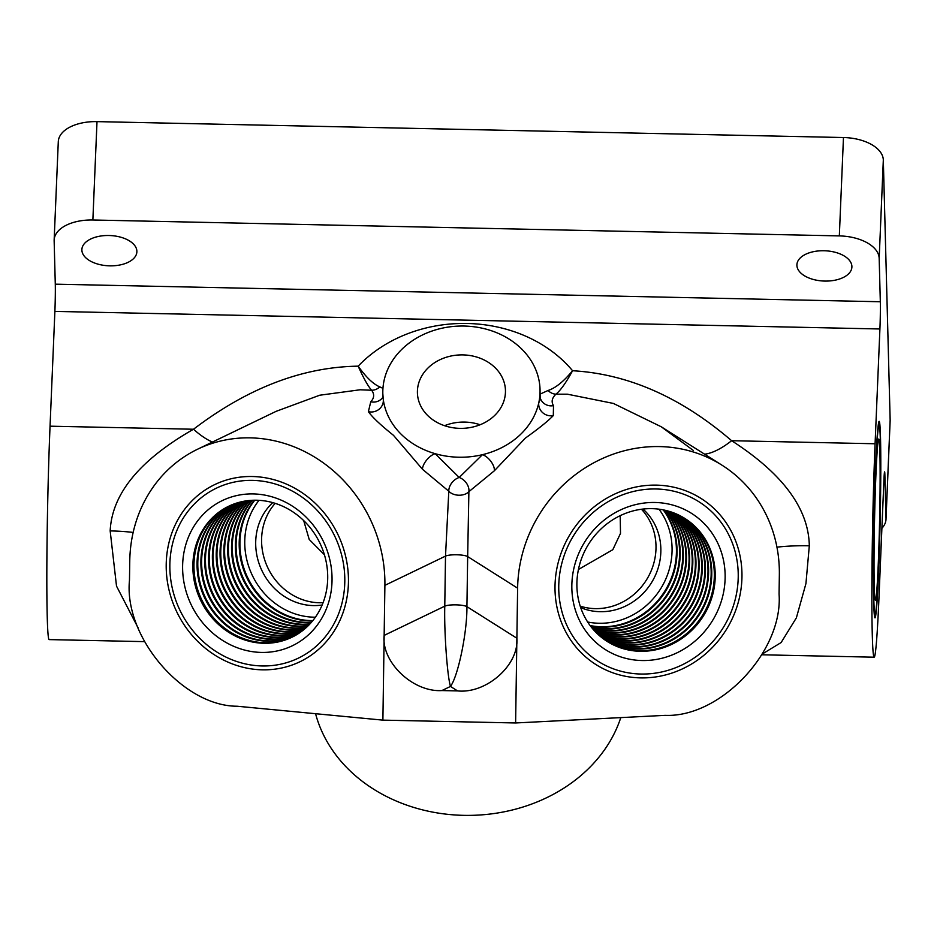 <?xml version="1.0" encoding="UTF-8"?>
<svg xmlns="http://www.w3.org/2000/svg" width="937" height="937" viewBox="0 0 937 937"><rect width="100%" height="100%" fill="white"/><g stroke="black" fill="none" stroke-linecap="round" stroke-linejoin="round"><path stroke-width="1.41" d="M684.478 518.208A72.735 67.71 -57.7 0 1 713.713 565.304A72.735 67.71 -57.7 0 1 681.785 637.336A72.735 67.71 -57.7 0 1 606.731 641.154M605.478 640.322A72.735 67.71 122.3 0 0 679.887 635.263A72.735 67.71 122.3 0 0 711.16 563.699A72.735 67.71 122.3 0 0 683.178 517.435M682.874 517.247A72.735 67.71 -57.7 0 1 710.551 563.313A72.735 67.71 -57.7 0 1 679.43 634.759A72.735 67.71 -57.7 0 1 605.185 640.123M603.943 639.257A72.735 67.71 122.3 0 0 677.533 632.674A72.735 67.71 122.3 0 0 707.997 561.696A72.735 67.71 122.3 0 0 681.562 516.51M681.246 516.334A72.735 67.71 -57.7 0 1 707.388 561.31A72.735 67.71 -57.7 0 1 677.076 632.17A72.735 67.71 -57.7 0 1 603.651 639.046M602.444 638.132A72.735 67.71 122.3 0 0 675.167 630.074A72.735 67.71 122.3 0 0 704.847 559.705A72.735 67.71 122.3 0 0 679.899 515.631M679.583 515.467A72.735 67.71 -57.7 0 1 704.237 559.319A72.735 67.71 -57.7 0 1 674.71 629.57A72.735 67.71 -57.7 0 1 602.163 637.91M600.968 636.961A72.735 67.71 122.3 0 0 672.801 627.462A72.735 67.71 122.3 0 0 701.684 557.702A72.735 67.71 122.3 0 0 678.212 514.8M677.896 514.647A72.735 67.71 -57.7 0 1 701.075 557.328A72.735 67.71 -57.7 0 1 672.344 626.97A72.735 67.71 -57.7 0 1 600.699 636.738M599.528 635.754A72.735 67.71 122.3 0 0 670.423 624.85A72.735 67.71 122.3 0 0 698.533 555.711A72.735 67.71 122.3 0 0 676.502 514.026M676.174 513.874A72.735 67.71 -57.7 0 1 697.924 555.325A72.735 67.71 -57.7 0 1 669.967 624.335A72.735 67.71 -57.7 0 1 599.258 635.509M598.122 634.49A72.735 67.71 122.3 0 0 668.046 622.215A72.735 67.71 122.3 0 0 695.371 553.708A72.735 67.71 122.3 0 0 674.757 513.289M674.417 513.148A72.735 67.71 -57.7 0 1 694.762 553.334A72.735 67.71 -57.7 0 1 667.589 621.699A72.735 67.71 -57.7 0 1 597.853 634.244M596.74 633.178A72.735 67.71 122.3 0 0 665.668 619.556A72.735 67.71 122.3 0 0 692.22 551.717A72.735 67.71 122.3 0 0 672.977 512.609M672.637 512.48A72.735 67.71 -57.7 0 1 691.611 551.331A72.735 67.71 -57.7 0 1 665.211 619.052A72.735 67.71 -57.7 0 1 596.482 632.92M595.393 631.819A72.735 67.71 122.3 0 0 689.058 549.726A72.735 67.71 122.3 0 0 671.173 511.965M670.822 511.848A72.735 67.71 -57.7 0 1 688.449 549.34A72.735 67.71 -57.7 0 1 595.136 631.55M594.07 630.402A72.735 67.71 122.3 0 0 685.896 547.723A72.735 67.71 122.3 0 0 669.334 511.379M668.971 511.274A72.735 67.71 -57.7 0 1 685.298 547.337A72.735 67.71 -57.7 0 1 593.824 630.121M592.793 628.938A72.735 67.71 122.3 0 0 682.745 545.732A72.735 67.71 122.3 0 0 667.46 510.852M667.097 510.759A72.735 67.71 -57.7 0 1 682.136 545.346A72.735 67.71 -57.7 0 1 592.547 628.657M591.54 627.427A72.735 67.71 122.3 0 0 679.583 543.729A72.735 67.71 122.3 0 0 665.551 510.372M665.176 510.29A72.735 67.71 -57.7 0 1 678.985 543.355A72.735 67.71 -57.7 0 1 591.306 627.122M590.322 625.857A72.735 67.71 122.3 0 0 676.432 541.738A72.735 67.71 122.3 0 0 663.607 509.951M658.969 509.178A70.767 65.871 -57.7 0 1 671.478 540.157A70.767 65.871 -57.7 0 1 587.64 621.992M663.232 509.869A72.735 67.71 -57.7 0 1 675.823 541.352A72.735 67.71 -57.7 0 1 590.099 625.541M572.519 597.127A80.594 75.019 -57.7 0 1 638.238 504.024A80.594 75.019 -57.7 0 1 724.453 565.901A80.594 75.019 -57.7 0 1 658.734 658.992A80.594 75.019 -57.7 0 1 572.519 597.127M714.615 565.889A72.735 67.71 122.3 0 0 684.935 518.501A72.735 67.71 122.3 0 0 609.659 521.862A72.735 67.71 122.3 0 0 577.508 594.058A72.735 67.71 122.3 0 0 607.188 641.447A72.735 67.71 122.3 0 0 682.464 638.074A72.735 67.71 122.3 0 0 714.615 565.889M641.47 509.248A58.972 54.896 -57.7 0 1 655.502 539.372A58.972 54.896 -57.7 0 1 580.202 606.145A58.972 54.896 -57.7 0 0 599.059 608.57A58.972 54.896 -57.7 0 0 651.028 571.172A58.972 54.896 -57.7 0 0 641.47 509.248M642.981 509.06A58.972 54.896 -57.7 0 1 660.362 542.441A58.972 54.896 -57.7 0 1 637.839 598.286A58.972 54.896 -57.7 0 1 580.682 607.598M555.84 600.547A98.291 91.498 122.3 0 0 595.955 664.579A98.291 91.498 122.3 0 0 697.678 660.035A98.291 91.498 122.3 0 0 741.132 562.469A98.291 91.498 122.3 0 0 701.017 498.437A98.291 91.498 122.3 0 0 599.293 502.982A98.291 91.498 122.3 0 0 555.84 600.547M693.239 450.381L661.276 426.792L613.36 403.425L567.435 394.196L555.946 394.172C551.928 397.991 551.108 401.809 553.509 405.651L553.298 415.595C548.204 420.936 538.88 428.443 525.352 438.118L494.338 470.796L468.887 491.667A11.794 8.609 47.7 0 0 468.957 490.894A11.794 8.609 47.7 0 0 459.2 477.472A11.794 8.222 -47.8 0 0 448.8 490.473A11.794 8.222 -47.8 0 0 448.8 491.234L422.482 469.273L393.47 435.318C380.691 425.093 372.329 417.199 368.382 411.659L370.771 401.762C374.273 398.049 374.566 394.208 371.649 390.249L360.101 389.78L319.693 395.227L276.134 411.331L197.555 449.233A137.61 125.136 -115.7 0 0 129.763 561.005L129.482 580.261C123.743 636.961 182.926 706.229 237.108 706.229L382.893 720.131L384.896 585.344A137.61 125.136 -115.7 0 0 259.338 438.387A137.61 125.136 -115.7 0 0 197.555 449.233M649.868 489.079A94.356 87.832 -57.7 0 1 698.92 501.752A94.356 87.832 -57.7 0 1 734.069 603.627A94.356 87.832 -57.7 0 1 647.116 673.937A94.356 87.832 -57.7 0 1 598.064 661.264A94.356 87.832 -57.7 0 1 562.914 559.389A94.356 87.832 -57.7 0 1 649.868 489.079M255.953 665.598A94.356 85.806 -115.7 0 0 298.317 658.161A94.356 85.806 -115.7 0 0 342.392 558.241A94.356 85.806 -115.7 0 0 258.706 480.74A94.356 85.806 -115.7 0 0 216.342 488.189A94.356 85.806 -115.7 0 0 172.267 588.108A94.356 85.806 -115.7 0 0 255.953 665.598M108.973 235.503A27.524 15.144 2.4 0 1 136.872 251.83A27.524 15.144 2.4 0 1 109.77 265.839A27.524 15.144 2.4 0 1 81.882 249.511A27.524 15.144 2.4 0 1 108.973 235.503M824.01 250.741A27.524 15.144 2.4 0 1 851.897 267.068A27.524 15.144 2.4 0 1 824.806 281.077A27.524 15.144 2.4 0 1 796.907 264.749A27.524 15.144 2.4 0 1 824.01 250.741M384.896 585.344L445.508 556.109A11.794 2.366 0.9 0 1 456.858 554.786A11.794 2.366 0.9 0 1 467.668 556.578L466.919 606.649C467.223 632.159 458.181 676.045 450.474 686.434C447.218 675.811 444.079 631.667 444.77 606.169L445.508 556.109L448.8 491.234A11.794 7.906 2.8 0 0 468.887 491.667L467.668 556.578L517.622 588.167A137.61 128.088 -57.7 0 1 650.489 446.715A137.61 128.088 -57.7 0 1 722.029 465.209A137.61 128.088 -57.7 0 1 779.35 574.849L779.069 594.105C783.227 651.004 720.6 717.683 665.176 715.353L515.619 722.966L382.893 720.131M661.276 426.792L722.029 465.209M578.434 569.485L612.821 549.691L620.505 533.364L620.189 515.678M323.078 602.678A58.972 53.632 64.3 0 1 315.394 602.526A58.972 53.632 64.3 0 1 266.272 564.25A58.972 53.632 64.3 0 1 275.173 503.345A58.972 53.632 64.3 0 0 290.329 593.636A58.972 53.632 64.3 0 0 323.078 602.678M875.708 467.598A94.356 2.963 -88.8 0 1 879.093 425.269A94.356 2.963 -88.8 0 1 880.639 474.954A94.356 2.963 -88.8 0 1 878.449 571.617A94.356 2.963 -88.8 0 1 875.064 613.946A94.356 2.963 -88.8 0 1 873.518 564.261A94.356 2.963 -88.8 0 1 875.708 467.598M553.298 415.595A11.794 11.021 25.6 0 1 538.74 402.969L540.157 399.256L540.04 389.569A78.626 65.602 -1.5 0 0 461.953 326.029A78.626 65.602 -1.5 0 0 382.858 389.956A78.626 65.602 -1.5 0 0 382.823 393.704A78.626 65.602 -1.5 0 0 383.303 399.654A78.626 65.602 -1.5 0 0 435.155 453.672A78.626 65.602 -1.5 0 0 482.45 454.679A78.626 65.602 -1.5 0 0 538.74 402.969A78.626 65.602 -1.5 0 0 540.005 393.306A78.626 65.602 -1.5 0 0 540.04 389.569M505.43 392.568A44.039 36.73 -1.5 0 0 505.453 390.471A44.039 36.73 -1.5 0 0 461.718 354.889A44.039 36.73 -1.5 0 0 417.433 390.694A44.039 36.73 -1.5 0 0 417.41 392.79A44.039 36.73 -1.5 0 0 461.145 428.373A44.039 36.73 -1.5 0 0 505.43 392.568M480.107 424.754A44.039 36.73 -1.5 0 0 444.525 425.691M382.823 393.704L383.303 399.654A11.794 11.103 -13.9 0 1 368.382 411.659M881.893 528.304A39.319 21.645 -177.6 0 0 886.004 519.274A39.319 21.645 -177.6 0 0 886.015 518.454L884.879 475.118L884.188 475.094M761.945 654.787L874.151 657.188A137.61 4.322 -88.8 0 0 879.07 595.452L883.896 480.681A19.654 0.621 -88.8 0 1 884.598 471.861A19.654 0.621 -88.8 0 1 884.879 475.118M886.015 518.454L890.15 420.069L883.322 160.028L879.175 258.413A39.319 21.645 -177.6 0 0 839.329 235.901L92.868 219.996A39.319 21.645 -177.6 0 0 54.147 240.013A39.319 21.645 -177.6 0 0 54.147 240.832L55.283 284.169L880.323 301.749L879.175 258.413M880.323 301.749A19.654 0.621 -88.8 0 1 879.913 328.981L54.885 311.4A19.654 0.621 91.2 0 0 55.283 284.169M874.151 657.188A137.61 4.322 -88.8 0 1 871.89 584.735A137.61 4.322 -88.8 0 1 875.088 443.763L879.913 328.981M839.329 235.901L843.464 137.528L97.003 121.623L92.868 219.996M54.147 240.013L58.293 141.639A39.319 21.645 2.4 0 1 97.003 121.623M843.464 137.528A39.319 21.645 2.4 0 1 883.322 160.028M890.15 420.069A39.319 21.645 2.4 0 1 890.138 420.889L886.004 519.274M315.57 713.713A157.264 131.203 -1.5 0 0 465.209 815.377A157.264 131.203 -1.5 0 0 620.786 717.613M303.693 520.585L309.21 539.454L324.413 554.774M704.612 454.187A55.037 22.547 131.3 0 0 731.621 440.706C782.782 473.642 808.678 508.674 809.31 545.803L805.937 583.575L796.38 617.834L781.118 642.548L762.46 653.909M138.149 627.942L116.516 586.117L110.168 530.904C111.936 493.822 139.73 459.938 193.514 429.24C247.755 387.965 302.639 366.941 358.168 366.168C366.098 377.271 373.313 384.17 379.801 386.887A11.794 10.752 -53.8 0 1 371.649 390.249C368.1 386.302 363.603 378.279 358.168 366.168A133.675 111.515 178.5 0 1 572.566 370.736C566.1 382.612 560.549 390.424 555.946 394.172A11.794 10.471 60.3 0 1 548.086 390.471C555.524 388.07 563.676 381.488 572.566 370.736C627.931 373.875 680.953 397.194 731.621 440.706L875.088 443.763M422.482 469.273A11.794 5.376 -49.1 0 1 435.155 453.672L459.2 477.472L482.45 454.679A11.794 5.868 50.3 0 1 494.338 470.796M144.415 641.634L49.111 639.596A137.61 4.322 -88.8 0 1 46.85 567.154A137.61 4.322 -88.8 0 1 50.048 426.183L54.885 311.4M540.157 394.079L548.086 390.471M379.801 386.887L382.952 388.363M50.048 426.183L193.514 429.24A55.037 20.087 -127.9 0 0 212.441 442.053M441.877 690.569C412.889 692.361 381.136 662.026 384.147 635.403L444.77 606.169A11.794 2.366 0.9 0 1 456.12 604.857A11.794 2.366 0.9 0 1 466.919 606.649L516.884 638.238C519.098 664.965 486.467 693.93 457.549 690.909L441.877 690.569L450.474 686.434L457.549 690.909M515.619 722.966L517.622 588.167M382.917 397.288L382.928 397.171A11.794 11.303 32.7 0 1 370.771 401.762M553.509 405.651A11.794 11.396 -18.8 0 1 540.309 398.248L540.251 397.967M292.426 636.996A72.735 66.14 64.3 0 1 229.413 631.515A72.735 66.14 64.3 0 1 193.947 566.007A72.735 66.14 64.3 0 1 229.237 505.98M230.795 505.266A72.735 66.14 -115.7 0 0 197.051 565.444A72.735 66.14 -115.7 0 0 232.505 630.015A72.735 66.14 -115.7 0 0 293.949 636.211M294.312 636.024A72.735 66.14 64.3 0 1 233.243 629.664A72.735 66.14 64.3 0 1 197.789 565.316A72.735 66.14 64.3 0 1 231.17 505.102M232.763 504.457A72.735 66.14 -115.7 0 0 236.335 628.177A72.735 66.14 -115.7 0 0 295.811 635.181M296.174 634.97A72.735 66.14 64.3 0 1 237.073 627.813A72.735 66.14 64.3 0 1 233.149 504.305M234.765 503.708A72.735 66.14 -115.7 0 0 240.165 626.326A72.735 66.14 -115.7 0 0 297.65 634.08M297.989 633.857A72.735 66.14 64.3 0 1 240.903 625.975A72.735 66.14 64.3 0 1 235.152 503.567M236.803 503.028A72.735 66.14 -115.7 0 0 243.995 624.475A72.735 66.14 -115.7 0 0 299.442 632.908M299.781 632.674A72.735 66.14 64.3 0 1 244.733 624.124A72.735 66.14 64.3 0 1 237.19 502.9M238.865 502.419A72.735 66.14 -115.7 0 0 247.825 622.625A72.735 66.14 -115.7 0 0 301.21 631.667M301.538 631.421A72.735 66.14 64.3 0 1 248.563 622.273A72.735 66.14 64.3 0 1 239.263 502.314M240.973 501.881A72.735 66.14 -115.7 0 0 251.655 620.786A72.735 66.14 -115.7 0 0 302.932 630.367M303.26 630.109A72.735 66.14 64.3 0 1 252.393 620.423A72.735 66.14 64.3 0 1 241.371 501.787M243.105 501.412A72.735 66.14 -115.7 0 0 255.485 618.935A72.735 66.14 -115.7 0 0 304.63 628.985M304.947 628.704A72.735 66.14 64.3 0 1 256.223 618.584A72.735 66.14 64.3 0 1 243.515 501.33M245.271 501.014A72.735 66.14 -115.7 0 0 259.315 617.085A72.735 66.14 -115.7 0 0 306.294 627.532M306.598 627.24A72.735 66.14 64.3 0 1 260.053 616.733A72.735 66.14 64.3 0 1 245.693 500.955M247.485 500.698A72.735 66.14 -115.7 0 0 263.145 615.246A72.735 66.14 -115.7 0 0 307.91 625.998M308.214 625.693A72.735 66.14 64.3 0 1 263.883 614.883A72.735 66.14 64.3 0 1 247.907 500.651M249.722 500.463A72.735 66.14 -115.7 0 0 266.975 613.395A72.735 66.14 -115.7 0 0 309.503 624.393M309.796 624.077A72.735 66.14 64.3 0 1 267.713 613.044A72.735 66.14 64.3 0 1 250.167 500.428M252.006 500.299A72.735 66.14 -115.7 0 0 270.805 611.545A72.735 66.14 -115.7 0 0 311.049 622.707M311.342 622.367A72.735 66.14 64.3 0 1 271.543 611.193A72.735 66.14 64.3 0 1 252.451 500.276M254.337 500.217A72.735 66.14 -115.7 0 0 274.635 609.694A72.735 66.14 -115.7 0 0 312.548 620.938M315.394 617.202A70.767 64.348 64.3 0 1 279.261 606.262A70.767 64.348 64.3 0 1 259.022 500.323M312.841 620.587A72.735 66.14 64.3 0 1 275.373 609.343A72.735 66.14 64.3 0 1 254.782 500.217M221.905 639.983A80.594 73.297 64.3 0 1 191.535 530.506A80.594 73.297 64.3 0 1 292.754 506.367A80.594 73.297 64.3 0 1 323.124 615.832A80.594 73.297 64.3 0 1 221.905 639.983M292.25 511.461A72.735 66.14 -115.7 0 0 228.675 506.238A72.735 66.14 -115.7 0 0 192.846 566.217A72.735 66.14 -115.7 0 0 228.3 632.042A72.735 66.14 -115.7 0 0 291.875 637.265A72.735 66.14 -115.7 0 0 327.716 577.286A72.735 66.14 -115.7 0 0 292.25 511.461M322.141 605.009A58.972 53.632 64.3 0 1 284.438 596.482A58.972 53.632 64.3 0 1 272.772 502.63M214.128 654.647A98.291 89.378 -115.7 0 0 300.027 661.709A98.291 89.378 -115.7 0 0 348.459 580.659A98.291 89.378 -115.7 0 0 300.531 491.691A98.291 89.378 -115.7 0 0 214.632 484.64A98.291 89.378 -115.7 0 0 166.2 565.69A98.291 89.378 -115.7 0 0 214.128 654.647M876.376 594.983A80.594 2.53 -88.8 0 1 875.287 600.148A80.594 2.53 -88.8 0 1 874.303 532.813A80.594 2.53 -88.8 0 1 877.793 444.232A80.594 2.53 -88.8 0 1 878.719 439.066A80.594 2.53 -88.8 0 1 879.902 503.919A80.594 2.53 -88.8 0 1 876.376 594.983M876.212 611.533A98.291 3.092 91.2 0 0 880.499 501.986A98.291 3.092 91.2 0 0 879.175 421.345A98.291 3.092 91.2 0 0 877.946 427.682A98.291 3.092 91.2 0 0 873.671 537.229A98.291 3.092 91.2 0 0 874.982 617.881A98.291 3.092 91.2 0 0 876.212 611.533M110.168 530.904A55.037 11.045 -179.1 0 1 133.159 532.415M776.949 547.173A55.037 11.045 -179.1 0 1 809.31 545.803"/></g></svg>
